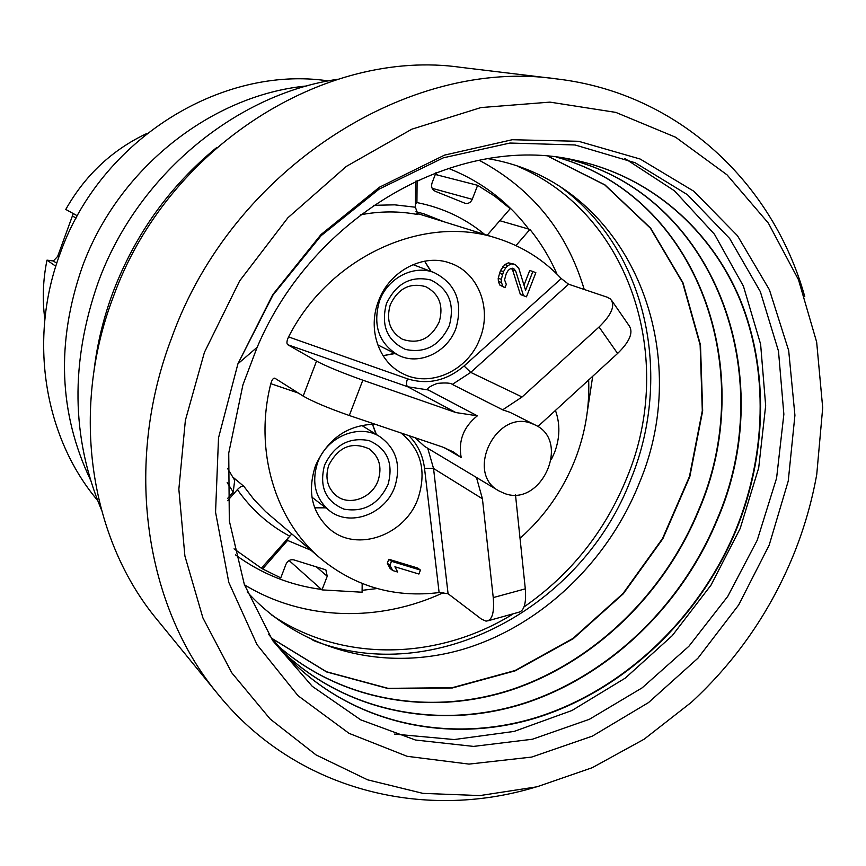 <?xml version="1.0" encoding="UTF-8"?>
<svg xmlns="http://www.w3.org/2000/svg" width="866" height="866" viewBox="0 0 866 866"><rect width="100%" height="100%" fill="white"/><g stroke="black" fill="none" stroke-linecap="round" stroke-linejoin="round"><path stroke-width="1.3" d="M514.123 264.141L508.353 262.831L511.438 263.87L507.952 265.613L505.69 267.832L503.514 271.653L501.252 279.317L501.425 282.489L502.821 286.126L504.986 287.739L506.296 284.373L504.553 279.826L506.296 273.515L508.212 270.376L510.215 268.828L513.776 268.666L515.671 270.971L523.475 295.642L526.485 296.811L535.848 272.682L532.839 271.502L525.565 290.283L518.799 268.308L515.335 264.628L511.438 263.87M508.353 262.831L504.889 264.574L507.952 265.613M523.995 285.195L529.711 270.452L532.839 271.502M511.416 268.503L512.585 269.911L520.379 294.516L526.485 296.811M520.379 294.516L523.475 295.642M512.585 269.911L515.671 270.971M561.265 278.56L464.079 365.982C446.618 380.78 427.761 385.056 407.496 378.821C406.143 382.837 406.219 385.489 407.734 386.766L287.728 344.711C286.44 343.499 286.722 340.89 288.573 336.906C329.394 256.412 424.21 213.75 497.387 238.399C522.295 246.334 543.588 259.724 561.265 278.56L568.594 284.221L607.337 297.255L610.389 298.954C615.618 305.146 611.84 314.499 599.055 327.002L522.068 396.985L502.67 409.824L452.312 384.428C450.97 382.978 446.001 382.62 437.406 383.367C429.428 386.442 426.364 388.639 428.215 389.96L477.35 415.821C463.559 426.862 458.168 440.751 461.177 457.508L444.431 447.69M378.561 300.935C367.465 328.658 378.42 361.523 402.051 373.246C429.558 388.498 468.246 370.843 479.959 338.444C492.148 308.697 478.389 272.606 450.482 263.242C423.885 252.926 389.505 270.668 378.561 300.935M504.889 264.574L500.461 270.593L498.21 278.235L498.383 281.396L499.779 285.022L504.986 287.739M415.02 437.72L424.556 446.369L498.838 490.87L504.51 493.468C541.337 507.584 571.127 441.075 535.101 424.946L531.778 423.539C496.229 408.828 464.89 472.977 498.838 490.87M535.101 424.946L509.977 412.313L502.67 409.824M537.862 426.537L617.599 353.469L599.055 327.002M520.022 538.306C544.498 516.612 562.835 490.416 575.046 459.727C585.156 433.725 589.692 407.117 588.653 379.914M435.62 173.644L437.871 175.116M448.263 168.275C480.879 181.189 507.703 201.453 528.736 229.1M235.411 554.814C261.315 573.768 290.002 585.308 321.481 589.432M362.107 590.341L377.132 588.534M244.461 584.799C303.901 621.041 379.795 622.47 443.793 592.474M479.115 160.232C531.854 188.366 566.894 231.449 584.236 289.482M592.712 376.212L587.31 411.772M556.665 157.179C698.71 196.463 758.984 372.066 698.028 511.297C663.951 593.437 595.029 660.823 513.668 688.849C432.35 716.344 341.247 701.817 276.752 644.759M271.469 638.134L326.439 671.735L388.055 688.351L452.214 687.701L515.043 670.544L573 638.415L623.011 593.524L662.522 538.533L689.466 476.495L702.304 410.765L700.129 344.939L682.668 282.803L650.409 228.202L604.749 184.902L548.059 156.291M565.476 158.435C714.991 193.475 780.158 376.147 716.485 520.661C681.174 605.572 609.383 675.036 525.077 702.856C440.848 730.157 346.985 712.913 282.424 651.351M276.86 644.889C341.366 702.034 432.524 716.615 513.895 689.13C595.321 661.104 664.287 593.675 698.386 511.481C759.395 372.153 699.035 196.409 556.838 157.201M257.17 347.255L237.934 363.796L218.524 437.839L215.558 512.196L228.808 582.439L257.018 644.65L298.012 695.701L349.063 733.35L407.107 756.299L468.993 764.104L531.702 757.068L592.387 736.111L648.526 702.575L697.92 658.203L738.655 604.977L769.181 545.125L788.244 481.041L794.923 415.301L788.688 350.6L769.419 289.785L737.486 235.725L693.861 191.256L640.147 159.03L578.618 141.299L512.25 139.729L444.583 155.101L379.503 187.186L321.005 234.545L272.79 294.602L237.934 363.796L272.974 295.09L321.07 235.725L379.091 189.145L443.381 157.807L509.977 143.042L575.056 144.968L635.179 162.754L687.452 194.698L729.681 238.529L760.326 291.604L778.491 351.131L783.86 414.24L776.586 478.162L757.241 540.211L727.754 596.382L688.914 646.242L642.204 687.81L589.345 719.321L532.374 739.239L473.561 746.405L415.453 740.019L360.765 719.863L312.258 686.327L272.649 640.58L244.353 584.518L229.317 520.888L228.743 453.037L242.935 384.807L257.17 347.255C313.687 213.48 458.883 133.364 574.645 160.113C650.68 176.004 711.267 229.707 740.408 300.037C769.138 370.778 766.702 455.548 735.981 530.544C699.349 618.411 624.505 690.05 537.093 717.622C449.79 744.673 353.079 724.441 288.616 658.041L288.356 657.781M624.83 158.435L674.43 190.801L714.439 234.21L743.439 286.213L760.619 344.224L765.663 405.645L758.692 467.889L740.181 528.509L710.986 585.167L672.222 635.698L625.317 678.078L571.971 710.499L514.166 731.413L454.174 739.553L394.506 734.097M282.533 651.481C347.104 713.129 441.021 730.439 525.316 703.138C609.675 675.318 681.52 605.821 716.864 520.845C780.591 376.234 715.327 193.41 565.65 158.467M268.644 634.399L288.616 658.041M204.419 352.354L185.367 420.389L178.851 489.214L184.891 555.94L202.915 617.923L231.839 672.882L270.149 718.997L316.058 754.925L367.649 779.833L422.933 793.375L479.981 795.573L536.974 786.804L592.203 767.72L644.142 739.196L691.425 702.261C736.511 660.574 770.718 611.017 794.025 553.612C804.33 527.881 811.907 501.501 816.746 474.46L822.7 407.789L816.66 342.07L798.474 279.707L768.38 223.147L727.039 174.856L675.61 137.229L615.823 112.396L549.964 102.123L480.879 107.579L411.826 129.186L346.303 166.434L287.848 217.81L239.666 280.876L204.419 352.354M804.795 296.702C773.262 183.603 678.944 93.225 556.946 78.947C408.817 57.048 232.304 168.892 171.825 337.415C123.113 464.566 144.925 606.86 218.275 694.543C295.642 789.944 422.467 821.228 534.885 787.313M218.275 694.543L157.363 619.959C90.118 539.431 69.8 411.231 113.024 297.633C166.64 147.123 325.335 47.587 461.34 67.418L556.946 78.947M216.879 147.361C169.736 186.017 135.096 234.34 112.948 292.351C103.444 317.941 97.133 344.051 94.026 370.68M101.192 509.219C71.293 437.622 70.287 362.042 98.15 282.489C136.817 175.874 235.379 94.199 337.729 79.261M306.975 85.929C211.412 94.935 117.733 168.708 82.151 267.28C56.117 342.416 58.856 413.212 90.367 479.667M97.533 500.342C44.209 437.254 27.842 338.92 60.339 252.969C100.488 139.491 221.544 64.896 328.279 80.917M44.859 319.348C42.218 299.712 42.932 279.978 46.991 260.146L53.367 260.969L57.654 256.412L73.274 213.556M77.355 215.807L65.773 209.442C85.247 175.029 112.396 149.656 147.209 133.31M55.803 266.263L46.991 260.146M288.486 657.922C352.96 724.214 449.616 744.381 536.855 717.329C624.202 689.747 698.981 618.151 735.591 530.349C766.291 455.397 768.727 370.702 740.04 299.993C710.932 229.696 650.409 176.004 574.439 160.069M548.221 156.302L604.977 184.891L650.691 228.202L682.993 282.814L700.486 344.982L702.672 410.863L689.823 476.636L662.869 538.717L623.336 593.751L573.281 638.664L515.281 670.804L452.409 687.961L388.206 688.589L326.558 671.929L271.567 638.264M435.306 174.467L477.642 185.313L472.251 199.321C470.703 202.568 468.344 203.911 465.172 203.326L435.133 191.224C431.993 189.535 430.965 186.796 432.037 182.997L436.031 172.572M487.19 235.227L510.215 208.674L494.605 196.106L477.642 185.313M557 274.176C549.953 257.96 540.925 243.043 529.927 229.436L499.79 220.7M289.103 560.529L321.99 589.887L362.085 592.225L362.172 583.532M310.905 550.246L287.588 540.438L262.615 568.93L280.768 577.882L286.04 564.112C287.739 560.648 290.337 559.241 293.834 559.88L325.865 569.839L327.229 576.258L321.99 589.887M262.615 568.93L261.564 567.944M415.431 204.322L416.925 202.579L417.098 180.507M416.925 202.579C442.461 207.613 465.042 218.232 484.657 234.437M444.117 221.815L424.102 213.913L415.983 211.672M515.963 245.587L529.927 229.436M287.588 540.438L287.783 538.057M227.487 498.578L233.225 492.083L227.173 482.611M227.585 468.474L234.697 480.251L233.225 492.083M424.643 261.229L430.759 271.318M394.669 353.36L383.118 355.688M456.068 327.965C463.18 302.126 455.873 283.669 434.147 272.606C413.84 264.325 387.362 278.029 379.395 301.292C372.661 325.335 378.832 343.228 397.895 354.984C418.711 366.101 447.679 352.44 456.068 327.965M439.246 321.827C443.749 305.525 439.203 293.801 425.628 286.635C409.878 282.381 398.089 288.432 390.252 304.778C385.911 320.333 389.981 331.83 402.463 339.277C418.7 344.592 430.965 338.779 439.246 321.827M449.313 325.616C439.776 345.653 425.141 353.588 405.429 349.409C387.145 340.771 380.802 325.551 386.398 303.728C396.195 283.334 411.004 275.431 430.824 280.01C448.848 288.995 455.007 304.193 449.313 325.616M372.456 424.188L376.017 434.31M325.421 507.563L314.683 507.79M394.885 486.486C401.304 465.313 396.39 448.783 380.152 436.875C359.531 423.019 326.298 436.68 317.454 463.126C311.457 482.665 315.397 498.47 329.275 510.539C349.832 527.491 385.673 514.047 394.885 486.486M378.193 480.305C382.242 466.969 379.221 456.479 369.111 448.848C351.899 441.238 338.433 446.748 328.712 465.356C324.826 478.032 327.456 488.207 336.603 495.915C349.756 506.383 372.358 497.788 378.193 480.305M388.065 484.43C378.604 504.304 363.915 512.542 344.019 509.143C325.54 501.36 319.045 486.724 324.523 465.259C334.244 445.027 349.106 436.81 369.111 440.599C387.329 448.74 393.651 463.342 388.065 484.43M383.053 355.699L395.058 353.555M424.611 261.175L431.16 271.48M314.704 507.844L325.8 507.855M372.51 424.188L376.429 434.559M375.173 424.253C347.71 424.751 327.813 438.575 315.484 465.724C307.029 491.834 311.933 513.094 330.217 529.505C357.279 552.508 405.061 535.21 417.942 498.729C426.873 471.396 421.201 449.465 400.947 432.957M477.35 415.821L455.862 412.562L362.832 380.185L349.29 415.507C328.355 408.178 312.983 401.705 303.187 396.098L274.803 378.171C273.277 377.944 271.935 379.784 270.798 383.692C253.846 450.526 275.117 520.683 321.08 558.884C355.461 586.802 394.809 598.027 439.116 592.56L448.079 593.73L481.496 619.147L486.021 621.128C492.083 620.706 494.486 612.868 493.241 597.594L525.305 588.848L515.497 494.897M420.443 570.099L417.726 568.042L388.834 559.263L387.297 563.214L390.101 568.475L392.742 570.542L397.7 572.036L394.896 566.765L418.917 574.039L420.443 570.099L391.464 561.298L389.927 565.271L392.742 570.542M476.462 477.469L482.427 498.794L493.241 597.594M611.688 300.48L629.311 325.995C633.479 332.609 629.571 341.767 617.599 353.469M551.361 459.467L554.511 452.615C559.988 438.034 560.291 423.929 555.398 410.3M321.08 558.884L265.71 511.709L254.095 499.704L243.822 486.291L232.413 476.733M287.728 344.711L316.523 361.122C326.482 366.361 341.918 372.716 362.832 380.185M360.408 214.833C379.99 211.066 399.161 210.979 417.921 214.584L415.409 207.223L415.615 181.2M243.822 486.291C242.361 485.555 240.228 486.66 237.403 489.593L227.596 500.7M234.036 548.86L261.348 568.204L291.766 533.986M349.29 415.507L442.526 447.008L453.189 451.857L461.177 457.508M525.305 588.848C526.441 603.31 524.125 611.147 518.344 612.359L488.327 620.706M388.834 559.263L391.464 561.298M387.297 563.214L389.927 565.271M502.637 266.793L505.69 267.832M512.456 268.222L513.776 268.666M499.779 285.022L502.821 286.126M498.383 281.396L501.425 282.489M498.21 278.235L501.252 279.317M499.422 273.288L502.475 274.349M500.461 270.593L503.514 271.653M407.496 378.821L288.573 336.906M428.215 389.96L407.734 386.766L455.862 412.562M464.079 365.982L470.736 372.391L452.312 384.428M568.594 284.221L470.736 372.391L522.068 396.985M523.984 606.958C571.03 574.255 605.442 530.912 627.233 476.917C675.826 359.823 630.978 214.649 518.453 166.662M312.962 640.353C434.494 688.253 583.316 606.774 631.152 478.541C673.044 375.638 646.87 250.642 561.861 187.933M271.762 615.077C342.319 662.945 437.86 660.184 512.185 614.535M53.367 260.969L56.745 263.286M57.654 256.412L58.823 257.18M76.121 218.07L72.592 216.11M432.156 188.323L472.251 199.321M315.874 566.418L327.229 576.258M408.839 435.63C417.65 444.41 422.879 455.289 424.513 468.279L439.116 592.56M270.798 383.692L298.337 393.034M424.513 468.279L433.541 468.484L448.079 593.73M427.728 448.263L433.541 468.484L482.427 498.794M316.523 361.122L303.187 396.098M373.56 205.318L394.701 204.841L415.409 207.223M289.525 536.065C268.763 525.002 251.389 509.511 237.403 489.593M416.622 213.263L497.387 238.399M247.178 591.943C301.942 652.12 386.355 671.994 463.689 649.089C541.098 625.728 607.954 561.796 639.335 483.012C696.383 348.37 627.688 181.817 487.894 158.662M412.995 264.617L434.147 272.606M377.728 344.863L397.895 354.984M361.598 425.336L380.152 436.875M311.933 497.16L329.275 510.539"/></g></svg>

